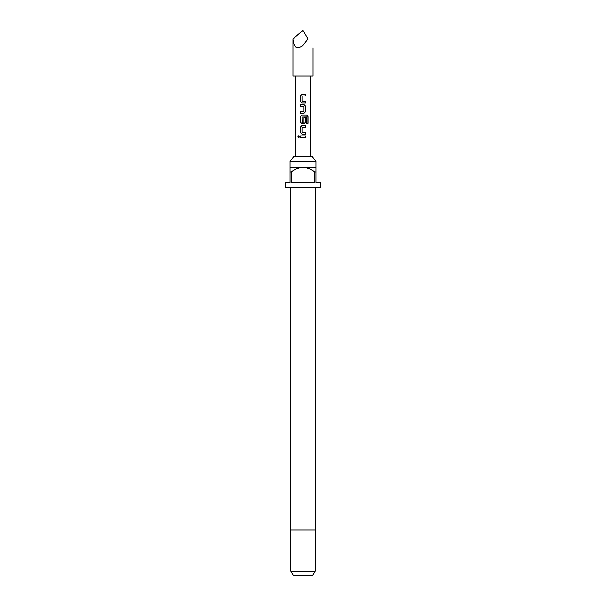 <?xml version="1.0" encoding="UTF-8"?>
<svg xmlns="http://www.w3.org/2000/svg" width="606" height="606" viewBox="0 0 606 606"><rect width="100%" height="100%" fill="white"/><g stroke="black" fill="none" stroke-linecap="round" stroke-linejoin="round"><path stroke-width="0.91" d="M297.963 136.683L298.758 135.691L299.629 136.683L298.758 137.676L297.963 136.683L298.803 135.691M301.902 102.876L300.47 101.384L300.47 95.786L301.902 94.294M305.53 101.278L305.53 102.876M300.47 113.277L300.47 111.678M300.47 106.292L300.47 104.694M301.902 123.669L300.47 122.177L300.47 116.579L301.902 115.087M305.53 117.594L305.53 122.177L304.098 123.669M301.902 134.07L300.47 132.578L300.47 126.98L301.902 125.487M305.53 132.472L305.53 134.07M300.47 137.486L300.47 135.88M292.948 39.011L303 30.3L308.03 39.011C314.446 50.116 314.446 50.116 308.03 39.011L303 45.382C296.94 49.677 293.584 47.548 292.948 39.011L292.948 76.008L313.052 76.008L313.052 47.715M303 94.294L305.583 94.294L305.583 95.892L301.985 95.998L301.985 101.172L305.583 101.278L305.583 102.876L301.879 102.876L300.417 101.384L300.417 95.786L301.879 94.294L303 94.294M303 104.694L304.121 104.694L305.583 106.186L305.583 111.784L304.121 113.277L300.417 113.277L300.417 111.678L304.007 111.572L304.007 106.398L300.417 106.292L300.417 104.694L303 104.694M303 115.087L306.787 115.087L308.022 116.579L308.022 123.298L306.697 123.298L306.598 116.86L301.985 116.973L302.099 122.245L304.007 122.139L304.007 117.594L305.583 117.594L305.583 122.177L304.121 123.669L301.879 123.669L300.417 122.177L300.417 116.579L301.879 115.087L303 115.087M303 125.487L305.583 125.487L305.583 127.086L301.985 127.192L301.985 132.366L305.583 132.472L305.583 134.07L301.879 134.07L300.417 132.578L300.417 126.98L301.879 125.487L303 125.487M303 135.88L305.583 135.88L305.583 137.486L300.417 137.486L300.417 135.88L303 135.88M290.054 161.317L293.546 156.749L312.454 156.749L315.946 161.317L290.054 161.317L290.054 171.983L291.198 171.983L291.198 182.648L314.802 182.648L314.802 171.983L315.946 171.983L315.946 182.648L320.521 182.648L320.521 187.216L285.479 187.216L285.479 182.648L290.054 182.648L290.054 171.983M290.433 187.216L290.433 529.992L315.567 529.992L315.567 187.216M315.946 171.983L315.946 167.415L290.054 167.415M315.188 571.132L312.552 575.7L293.448 575.7L290.812 571.132L315.188 571.132L315.188 529.992M291.198 171.983C294.721 169.294 298.652 167.771 303 167.415C307.378 167.786 311.31 169.309 314.802 171.983M305.53 135.88L305.53 137.486M298.803 137.676L298.069 136.683M305.53 125.487L305.53 127.086M306.712 115.087L308.022 116.579M307.916 116.579L307.916 123.298M304.098 104.694L305.53 106.186L305.583 111.784M305.53 111.784L304.098 113.277M305.53 94.294L305.53 95.892M310.62 156.749L310.62 76.008M295.38 156.749L295.38 76.008M315.946 167.415L315.946 161.317M290.812 571.132L290.812 529.992"/></g></svg>
